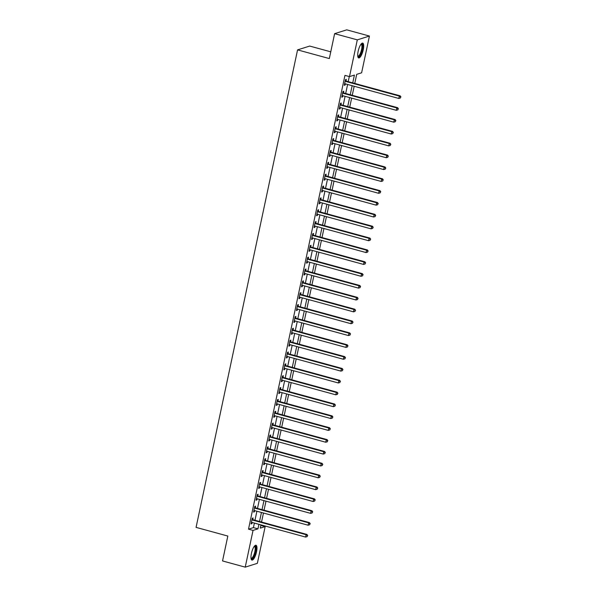 <?xml version="1.0" encoding="UTF-8"?>
<svg xmlns="http://www.w3.org/2000/svg" width="597" height="597" viewBox="0 0 597 597"><rect width="100%" height="100%" fill="white"/><g stroke="black" fill="none" stroke-linecap="round" stroke-linejoin="round"><path stroke-width="0.9" d="M251.404 553.479A7.686 2.291 -74.7 0 1 255.986 545.255A7.686 2.291 -74.7 0 1 256.516 551.867A7.686 2.291 -74.7 0 1 251.934 560.09A7.686 2.291 -74.7 0 1 251.404 553.479M358.14 51.327A7.686 2.291 -74.7 0 1 362.722 43.111A7.686 2.291 -74.7 0 1 363.252 49.715A7.686 2.291 -74.7 0 1 358.67 57.939A7.686 2.291 -74.7 0 1 358.14 51.327M330.76 51.82L309.694 46.066L297.567 49.887L196.07 527.382L227.83 536.054L222.539 560.949L245.225 567.15L253.038 530.405L257.956 528.852L258.919 524.323M297.567 49.887L329.328 58.566L334.618 33.671L346.745 29.85L369.431 36.051L361.618 72.797L356.7 74.349L354.767 83.431M260.829 525.397L265.165 526.584L257.352 563.329L245.225 567.15M352.745 82.879L354.409 75.065L349.491 76.617L344.954 75.379L248.501 529.158L253.419 527.614L254.382 523.076M254.979 520.256L256.897 511.226M257.501 508.398L259.419 499.368M260.023 496.547L261.941 487.518M262.538 484.689L264.456 475.66M265.061 472.839L266.978 463.809M267.583 460.981L269.501 451.951M270.098 449.131L272.016 440.101M272.62 437.273L274.538 428.243M275.135 425.415L277.06 416.393M277.657 413.564L279.575 404.535M280.18 401.706L282.097 392.684M282.694 389.856L284.62 380.826M285.217 377.998L287.135 368.976M287.739 366.148L289.657 357.118M290.254 354.29L292.179 345.267M292.776 342.439L294.694 333.41M295.299 330.581L297.216 321.552M297.813 318.731L299.739 309.701M300.336 306.873L302.254 297.843M302.858 295.022L304.776 285.993M305.373 283.165L307.291 274.135M307.895 271.314L309.813 262.284M310.418 259.456L312.335 250.427M312.932 247.606L314.85 238.576M315.455 235.748L317.373 226.718M317.977 223.897L319.895 214.868M320.492 212.039L322.41 203.01M323.014 200.182L324.932 191.159M325.537 188.331L327.454 179.301M328.051 176.473L329.969 167.451M330.574 164.623L332.492 155.593M333.089 152.765L335.014 143.743M335.611 140.914L337.529 131.885M338.133 129.056L340.051 120.034M340.648 117.206L342.574 108.176M343.171 105.348L345.088 96.318M345.693 93.498L347.611 84.468M348.208 81.64L349.29 76.558M345.999 80.916L346.327 79.371L345.506 79.625L344.297 85.319L345.111 85.058L345.372 83.856M343.476 92.766L343.805 91.222L342.984 91.483L341.775 97.169L342.596 96.915L342.85 95.707M340.954 104.624L341.283 103.08L340.462 103.333L339.253 109.027L340.074 108.766L340.327 107.564M338.439 116.475L338.768 114.93L337.947 115.191L336.738 120.878L337.559 120.624L337.812 119.422M335.917 128.333L336.245 126.788L335.424 127.049L334.216 132.735L335.036 132.474L335.29 131.273M333.395 140.183L333.723 138.638L332.91 138.9L331.693 144.593L332.514 144.332L332.775 143.131M330.88 152.041L331.208 150.496L330.387 150.757L329.178 156.444L329.999 156.183L330.253 154.981M328.357 163.891L328.686 162.354L327.865 162.608L326.656 168.302L327.477 168.041L327.731 166.839M325.835 175.749L326.163 174.205L325.35 174.466L324.134 180.152L324.955 179.898L325.216 178.69M323.32 187.6L323.649 186.063L322.828 186.316L321.619 192.01L322.44 191.749L322.693 190.547M320.798 199.458L321.126 197.913L320.305 198.174L319.096 203.861L319.917 203.607L320.171 202.398M318.276 211.308L318.604 209.771L317.791 210.025L316.582 215.718L317.395 215.457L317.656 214.256M315.761 223.166L316.089 221.621L315.268 221.883L314.059 227.569L314.88 227.315L315.134 226.106M313.238 235.017L313.567 233.479L312.746 233.733L311.537 239.427L312.358 239.166L312.612 237.964M310.716 246.874L311.044 245.33L310.231 245.591L309.022 251.277L309.836 251.024L310.097 249.815M308.201 258.725L308.53 257.188L307.709 257.441L306.5 263.135L307.321 262.874L307.574 261.673M305.679 270.583L306.007 269.038L305.186 269.299L303.977 274.986L304.798 274.732L305.052 273.523M303.164 282.433L303.485 280.896L302.672 281.15L301.463 286.844L302.276 286.582L302.537 285.381M300.642 294.291L300.97 292.746L300.149 293.008L298.94 298.694L299.761 298.44L300.015 297.231M298.119 306.149L298.448 304.604L297.627 304.858L296.418 310.552L297.239 310.291L297.493 309.089M295.605 318L295.933 316.455L295.112 316.716L293.903 322.402L294.717 322.149L294.978 320.94M293.082 329.857L293.411 328.313L292.59 328.566L291.381 334.26L292.202 333.999L292.455 332.798M290.56 341.708L290.888 340.163L290.067 340.424L288.858 346.111L289.679 345.857L289.933 344.656M288.045 353.566L288.373 352.021L287.553 352.275L286.344 357.969L287.157 357.707L287.418 356.506M285.523 365.416L285.851 363.872L285.03 364.133L283.821 369.827L284.642 369.565L284.896 368.364M283 377.274L283.329 375.729L282.508 375.991L281.299 381.677L282.12 381.416L282.374 380.214M280.486 389.125L280.814 387.58L279.993 387.841L278.784 393.535L279.605 393.274L279.859 392.072M277.963 400.983L278.292 399.438L277.471 399.699L276.262 405.385L277.083 405.132L277.336 403.923M275.441 412.833L275.769 411.296L274.956 411.549L273.739 417.243L274.56 416.982L274.821 415.781M272.926 424.691L273.254 423.146L272.433 423.407L271.225 429.094L272.045 428.84L272.299 427.631M270.404 436.541L270.732 435.004L269.911 435.258L268.702 440.952L269.523 440.69L269.777 439.489M267.881 448.399L268.21 446.854L267.396 447.116L266.187 452.802L267.001 452.548L267.262 451.339M265.367 460.25L265.695 458.712L264.874 458.966L263.665 464.66L264.486 464.399L264.74 463.197M262.844 472.108L263.173 470.563L262.352 470.824L261.143 476.51L261.964 476.257L262.217 475.048M260.322 483.958L260.65 482.421L259.837 482.674L258.628 488.368L259.441 488.107L259.702 486.906M257.807 495.816L258.135 494.271L257.314 494.532L256.106 500.219L256.926 499.965L257.18 498.756M255.285 507.666L255.613 506.129L254.792 506.383L253.583 512.077L254.404 511.816L254.658 510.614M252.77 519.524L253.091 517.98L252.277 518.241L251.068 523.927L251.882 523.673L252.143 522.465M334.618 33.671L357.305 39.865L369.431 36.051M248.501 529.158L253.038 530.405M349.491 76.617L357.305 39.865M259.516 521.494L261.434 512.465M262.038 509.637L263.956 500.607M264.561 497.786L266.478 488.756M267.075 485.928L268.993 476.899M269.598 474.078L271.516 465.048M272.12 462.22L274.038 453.19M274.635 450.369L276.553 441.34M277.157 438.511L279.075 429.482M279.68 426.661L281.597 417.631M282.194 414.803L284.112 405.773M284.717 402.953L286.635 393.923M287.232 391.095L289.157 382.065M289.754 379.237L291.672 370.215M292.276 367.386L294.194 358.357M294.791 355.528L296.716 346.506M297.313 343.678L299.231 334.648M299.836 331.82L301.754 322.798M302.351 319.97L304.276 310.94M304.873 308.112L306.791 299.09M307.395 296.261L309.313 287.232M309.91 284.403L311.828 275.374M312.432 272.553L314.35 263.523M314.955 260.695L316.873 251.665M317.47 248.845L319.388 239.815M319.992 236.987L321.91 227.957M322.514 225.136L324.432 216.107M325.029 213.278L326.947 204.249M327.552 201.428L329.469 192.398M330.074 189.57L331.992 180.54M332.589 177.719L334.507 168.69M335.111 165.862L337.029 156.832M337.626 154.004L339.551 144.981M340.148 142.153L342.066 133.124M342.671 130.295L344.588 121.273M345.185 118.445L347.111 109.415M347.708 106.587L349.626 97.565M350.23 94.736L352.148 85.707M260.941 524.875L260.247 528.129L265.165 526.584M354.17 86.259L352.252 95.289M351.648 98.117L349.73 107.139M349.133 109.967L347.215 118.997M346.611 121.825L344.693 130.855M344.088 133.676L342.171 142.705M341.574 145.534L339.656 154.563M339.051 157.384L337.133 166.414M336.529 169.242L334.611 178.272M334.014 181.092L332.096 190.122M331.492 192.95L329.574 201.98M328.969 204.801L327.052 213.83M326.455 216.659L324.537 225.688M323.932 228.509L322.014 237.539M321.41 240.367L319.492 249.397M318.895 252.218L316.977 261.247M316.373 264.075L314.455 273.105M313.858 275.933L311.933 284.956M311.335 287.784L309.418 296.813M308.813 299.642L306.895 308.664M306.298 311.492L304.373 320.522M303.776 323.35L301.858 332.372M301.254 335.201L299.336 344.23M298.739 347.058L296.813 356.081M296.216 358.909L294.299 367.939M293.694 370.767L291.776 379.796M291.179 382.617L289.261 391.647M288.657 394.475L286.739 403.505M286.135 406.326L284.217 415.355M283.62 418.184L281.702 427.213M281.097 430.034L279.18 439.064M278.575 441.892L276.657 450.922M276.06 453.742L274.142 462.772M273.538 465.6L271.62 474.63M271.016 477.451L269.098 486.48M268.501 489.309L266.583 498.338M265.978 501.167L264.061 510.189M263.464 513.017L261.538 522.047M253.419 527.614L257.956 528.852M344.394 84.864L345.111 85.058M341.872 96.714L342.596 96.915M339.35 108.572L340.074 108.766M336.835 120.422L337.559 120.624M334.313 132.28L335.036 132.474M331.79 144.131L332.514 144.332M329.275 155.989L329.999 156.183M326.753 167.847L327.477 168.041M324.231 179.697L324.955 179.898M321.716 191.555L322.44 191.749M319.194 203.405L319.917 203.607M316.679 215.263L317.395 215.457M314.156 227.114L314.88 227.315M311.634 238.972L312.358 239.166M309.119 250.822L309.836 251.024M306.597 262.68L307.321 262.874M304.074 274.53L304.798 274.732M301.56 286.388L302.276 286.582M299.037 298.239L299.761 298.44M296.515 310.097L297.239 310.291M294 321.947L294.717 322.149M291.478 333.805L292.202 333.999M288.955 345.656L289.679 345.857M286.441 357.513L287.157 357.707M283.918 369.364L284.642 369.565M281.396 381.222L282.12 381.416M278.881 393.08L279.605 393.274M276.359 404.93L277.083 405.132M273.836 416.788L274.56 416.982M271.322 428.639L272.045 428.84M268.799 440.496L269.523 440.69M266.277 452.347L267.001 452.548M263.762 464.205L264.486 464.399M261.24 476.055L261.964 476.257M258.725 487.913L259.441 488.107M256.203 499.764L256.926 499.965M253.68 511.622L254.404 511.816M251.165 523.472L251.882 523.673M345.178 81.17L345.282 81.252A0.985 0.925 -107.5 0 0 345.603 81.408L399.326 96.087L398.826 98.46L345.103 83.781A0.985 0.925 -107.5 0 0 344.745 83.759L344.626 83.774M345.335 80.408L346.103 80.991A0.985 0.925 -107.5 0 0 346.424 81.155L400.147 95.833L399.326 96.087L400.602 97.042L400.4 97.998L400.602 97.042M400.93 96.945L400.147 95.833M398.826 98.46L400.4 97.998M342.656 93.028L342.76 93.102A0.985 0.925 -107.5 0 0 343.088 93.266L396.804 107.945L396.304 110.318L342.581 95.639A0.985 0.925 -107.5 0 0 342.23 95.61L342.103 95.632M342.82 92.266L343.581 92.848A0.985 0.925 -107.5 0 0 343.902 93.005L397.624 107.684L396.804 107.945L398.08 108.9L397.878 109.848L398.08 108.9M398.408 108.796L397.624 107.684M396.304 110.318L397.878 109.848M340.141 104.878L340.245 104.96A0.985 0.925 -107.5 0 0 340.566 105.117L394.289 119.796L393.781 122.169L340.059 107.49A0.985 0.925 -107.5 0 0 339.708 107.467L339.581 107.482M340.297 104.117L341.059 104.699A0.985 0.925 -107.5 0 0 341.387 104.863L395.11 119.542L394.289 119.796L395.565 120.751L395.363 121.706L395.565 120.751M395.893 120.654L395.11 119.542M393.781 122.169L395.363 121.706M337.618 116.736L337.723 116.811A0.985 0.925 -107.5 0 0 338.044 116.975L391.766 131.653L391.266 134.026L337.544 119.348A0.985 0.925 -107.5 0 0 337.186 119.318L337.066 119.34M337.783 115.975L338.544 116.557A0.985 0.925 -107.5 0 0 338.865 116.713L392.587 131.392L391.766 131.653L393.042 132.609L392.841 133.556L393.042 132.609M393.371 132.504L392.587 131.392M391.266 134.026L392.841 133.556M335.096 128.586L335.201 128.668A0.985 0.925 -107.5 0 0 335.529 128.833L389.251 143.504L388.744 145.877L335.021 131.198A0.985 0.925 -107.5 0 0 334.671 131.176L334.544 131.191M335.26 127.825L336.021 128.407A0.985 0.925 -107.5 0 0 336.342 128.571L390.065 143.25L389.251 143.504L390.52 144.467L390.319 145.414L390.52 144.467M390.848 144.362L390.065 143.25M388.744 145.877L390.319 145.414M361.185 43.984A6.657 1.985 -74.7 0 1 362.252 44.432A6.657 1.985 -74.7 0 1 361.297 52.693A6.657 1.985 -74.7 0 1 357.79 56.402M357.745 56.081A6.157 1.836 105.3 0 0 357.894 56.14A6.157 1.836 105.3 0 0 360.998 51.663A6.157 1.836 105.3 0 0 361.633 44.745A6.157 1.836 105.3 0 0 361.14 44.26A6.157 1.836 105.3 0 0 360.984 44.238M358.297 57.7A7.642 2.284 105.3 0 0 361.969 51.618A7.642 2.284 105.3 0 0 362.595 43.559A7.642 2.284 105.3 0 0 362.282 43.126M254.449 546.136A6.657 1.985 -74.7 0 1 255.449 551.777A6.657 1.985 -74.7 0 1 251.053 558.553M251.009 558.232A6.157 1.836 105.3 0 0 251.158 558.292A6.157 1.836 105.3 0 0 254.829 551.71A6.157 1.836 105.3 0 0 254.404 546.412A6.157 1.836 105.3 0 0 254.247 546.389M251.561 559.852A7.642 2.284 105.3 0 0 255.777 551.673A7.642 2.284 105.3 0 0 255.546 545.27M332.581 140.444L332.686 140.519A0.985 0.925 -107.5 0 0 333.007 140.683L386.729 155.362L386.222 157.735L332.507 143.056A0.985 0.925 -107.5 0 0 332.148 143.034L332.022 143.049M332.738 139.683L333.499 140.265A0.985 0.925 -107.5 0 0 333.827 140.422L387.55 155.101L386.729 155.362L388.005 156.317L387.804 157.265L388.005 156.317M388.334 156.213L387.55 155.101M386.222 157.735L387.804 157.265M330.059 152.295L330.163 152.377A0.985 0.925 -107.5 0 0 330.484 152.541L384.207 167.212L383.707 169.585L329.984 154.907A0.985 0.925 -107.5 0 0 329.634 154.884L329.507 154.899M330.223 151.541L330.984 152.116A0.985 0.925 -107.5 0 0 331.305 152.28L385.028 166.959L384.207 167.212L385.483 168.175L385.281 169.123L385.483 168.175M385.811 168.07L385.028 166.959M383.707 169.585L385.281 169.123M327.537 164.153L327.641 164.235A0.985 0.925 -107.5 0 0 327.969 164.391L381.692 179.07L381.185 181.443L327.462 166.764A0.985 0.925 -107.5 0 0 327.111 166.742L326.984 166.757M327.701 163.391L328.462 163.974A0.985 0.925 -107.5 0 0 328.79 164.138L382.505 178.809L381.692 179.07L382.961 180.025L382.759 180.973L382.961 180.025M383.289 179.921L382.505 178.809M381.185 181.443L382.759 180.973M325.022 176.003L325.126 176.085A0.985 0.925 -107.5 0 0 325.447 176.249L379.17 190.921L378.662 193.294L324.947 178.615A0.985 0.925 -107.5 0 0 324.589 178.593L324.462 178.607M325.178 175.249L325.94 175.824A0.985 0.925 -107.5 0 0 326.268 175.988L379.99 190.667L379.17 190.921L380.446 191.883L380.244 192.831L380.446 191.883M380.774 191.779L379.99 190.667M378.662 193.294L380.244 192.831M322.499 187.861L322.604 187.943A0.985 0.925 -107.5 0 0 322.925 188.1L376.647 202.779L376.147 205.152L322.425 190.473A0.985 0.925 -107.5 0 0 322.074 190.45L321.947 190.465M322.664 187.1L323.425 187.682A0.985 0.925 -107.5 0 0 323.746 187.846L377.468 202.517L376.647 202.779L377.923 203.734L377.722 204.681L377.923 203.734M378.252 203.629L377.468 202.517M376.147 205.152L377.722 204.681M319.977 199.711L320.082 199.794A0.985 0.925 -107.5 0 0 320.41 199.958L374.132 214.636L373.625 217.002L319.902 202.323A0.985 0.925 -107.5 0 0 319.552 202.301L319.425 202.316M320.141 198.958L320.902 199.532A0.985 0.925 -107.5 0 0 321.231 199.697L374.946 214.375L374.132 214.636L375.401 215.592L375.2 216.539L375.401 215.592M375.729 215.487L374.946 214.375M373.625 217.002L375.2 216.539M317.462 211.569L317.567 211.651A0.985 0.925 -107.5 0 0 317.888 211.808L371.61 226.487L371.103 228.86L317.388 214.181A0.985 0.925 -107.5 0 0 317.029 214.159L316.903 214.174M317.619 210.808L318.38 211.39A0.985 0.925 -107.5 0 0 318.708 211.554L372.431 226.226L371.61 226.487L372.886 227.442L372.685 228.39L372.886 227.442M373.215 227.338L372.431 226.226M371.103 228.86L372.685 228.39M314.94 223.42L315.044 223.502A0.985 0.925 -107.5 0 0 315.365 223.666L369.088 238.345L368.588 240.71L314.865 226.032A0.985 0.925 -107.5 0 0 314.515 226.009L314.388 226.024M315.104 222.666L315.865 223.248A0.985 0.925 -107.5 0 0 316.186 223.405L369.909 238.084L369.088 238.345L370.364 239.3L370.162 240.248L370.364 239.3M370.692 239.196L369.909 238.084M368.588 240.71L370.162 240.248M312.418 235.278L312.522 235.36A0.985 0.925 -107.5 0 0 312.85 235.517L366.573 250.195L366.065 252.568L312.343 237.89A0.985 0.925 -107.5 0 0 311.992 237.867L311.865 237.882M312.582 234.517L313.343 235.099A0.985 0.925 -107.5 0 0 313.671 235.263L367.386 249.942L366.573 250.195L367.842 251.15L367.64 252.098L367.842 251.15M368.17 251.046L367.386 249.942M366.065 252.568L367.64 252.098M309.903 247.128L310.007 247.21A0.985 0.925 -107.5 0 0 310.328 247.374L364.051 262.053L363.543 264.419L309.828 249.74A0.985 0.925 -107.5 0 0 309.47 249.718L309.35 249.74M310.059 246.374L310.828 246.957A0.985 0.925 -107.5 0 0 311.149 247.113L364.871 261.792L364.051 262.053L365.327 263.008L365.125 263.956L365.327 263.008M365.655 262.904L364.871 261.792M363.543 264.419L365.125 263.956M307.38 258.986L307.485 259.068A0.985 0.925 -107.5 0 0 307.813 259.225L361.528 273.904L361.028 276.277L307.306 261.598A0.985 0.925 -107.5 0 0 306.955 261.576L306.828 261.59M307.545 258.225L308.306 258.807A0.985 0.925 -107.5 0 0 308.627 258.971L362.349 273.65L361.528 273.904L362.804 274.859L362.603 275.807L362.804 274.859M363.133 274.754L362.349 273.65M361.028 276.277L362.603 275.807M304.858 270.844L304.963 270.919A0.985 0.925 -107.5 0 0 305.291 271.083L359.013 285.762L358.506 288.127L304.783 273.456A0.985 0.925 -107.5 0 0 304.433 273.426L304.306 273.448M305.022 270.083L305.783 270.665A0.985 0.925 -107.5 0 0 306.112 270.822L359.834 285.5L359.013 285.762L360.282 286.717L360.081 287.664L360.282 286.717M360.61 286.612L359.834 285.5M358.506 288.127L360.081 287.664M302.343 282.694L302.448 282.777A0.985 0.925 -107.5 0 0 302.769 282.933L356.491 297.612L355.991 299.985L302.269 285.306A0.985 0.925 -107.5 0 0 301.91 285.284L301.791 285.299M302.5 281.933L303.269 282.515A0.985 0.925 -107.5 0 0 303.589 282.68L357.312 297.358L356.491 297.612L357.767 298.567L357.566 299.515L357.767 298.567M358.096 298.47L357.312 297.358M355.991 299.985L357.566 299.515M299.821 294.552L299.925 294.627A0.985 0.925 -107.5 0 0 300.254 294.791L353.969 309.47L353.469 311.835L299.746 297.164A0.985 0.925 -107.5 0 0 299.395 297.134L299.269 297.157M299.985 293.791L300.746 294.373A0.985 0.925 -107.5 0 0 301.067 294.53L354.79 309.209L353.969 309.47L355.245 310.425L355.043 311.373L355.245 310.425M355.573 310.321L354.79 309.209M353.469 311.835L355.043 311.373M297.299 306.403L297.403 306.485A0.985 0.925 -107.5 0 0 297.731 306.642L351.454 321.32L350.946 323.693L297.224 309.015A0.985 0.925 -107.5 0 0 296.873 308.992L296.746 309.007M297.463 305.642L298.224 306.224A0.985 0.925 -107.5 0 0 298.552 306.388L352.275 321.067L351.454 321.32L352.73 322.276L352.528 323.223L352.73 322.276M353.051 322.179L352.275 321.067M350.946 323.693L352.528 323.223M294.784 318.261L294.888 318.335A0.985 0.925 -107.5 0 0 295.209 318.5L348.932 333.178L348.432 335.551L294.709 320.873A0.985 0.925 -107.5 0 0 294.351 320.843L294.231 320.865M294.94 317.5L295.709 318.082A0.985 0.925 -107.5 0 0 296.03 318.238L349.752 332.917L348.932 333.178L350.208 334.133L350.006 335.081L350.208 334.133M350.536 334.029L349.752 332.917M348.432 335.551L350.006 335.081M292.261 330.111L292.366 330.193A0.985 0.925 -107.5 0 0 292.694 330.35L346.409 345.029L345.909 347.402L292.187 332.723A0.985 0.925 -107.5 0 0 291.836 332.701L291.709 332.716M292.426 329.35L293.187 329.932A0.985 0.925 -107.5 0 0 293.508 330.096L347.23 344.775L346.409 345.029L347.685 345.984L347.484 346.939L347.685 345.984M348.014 345.887L347.23 344.775M345.909 347.402L347.484 346.939M289.739 341.969L289.851 342.044A0.985 0.925 -107.5 0 0 290.172 342.208L343.894 356.887L343.387 359.26L289.664 344.581A0.985 0.925 -107.5 0 0 289.314 344.551L289.187 344.573M289.903 341.208L290.664 341.79A0.985 0.925 -107.5 0 0 290.993 341.947L344.715 356.625L343.894 356.887L345.17 357.842L344.969 358.79L345.17 357.842M345.491 357.737L344.715 356.625M343.387 359.26L344.969 358.79M287.224 353.82L287.329 353.902A0.985 0.925 -107.5 0 0 287.65 354.058L341.372 368.737L340.872 371.11L287.15 356.431A0.985 0.925 -107.5 0 0 286.791 356.409L286.672 356.424M287.381 353.058L288.15 353.64A0.985 0.925 -107.5 0 0 288.47 353.805L342.193 368.483L341.372 368.737L342.648 369.7L342.447 370.647L342.648 369.7M342.976 369.595L342.193 368.483M340.872 371.11L342.447 370.647M284.702 365.677L284.806 365.752A0.985 0.925 -107.5 0 0 285.135 365.916L338.857 380.595L338.35 382.968L284.627 368.289A0.985 0.925 -107.5 0 0 284.276 368.267L284.15 368.282M284.866 364.916L285.627 365.498A0.985 0.925 -107.5 0 0 285.948 365.655L339.671 380.334L338.857 380.595L340.126 381.55L339.924 382.498L340.126 381.55M340.454 381.446L339.671 380.334M338.35 382.968L339.924 382.498M282.187 377.528L282.291 377.61A0.985 0.925 -107.5 0 0 282.612 377.774L336.335 392.445L335.827 394.818L282.105 380.14A0.985 0.925 -107.5 0 0 281.754 380.117L281.627 380.132M282.344 376.774L283.105 377.349A0.985 0.925 -107.5 0 0 283.433 377.513L337.156 392.192L336.335 392.445L337.611 393.408L337.409 394.356L337.611 393.408M337.939 393.304L337.156 392.192M335.827 394.818L337.409 394.356M279.665 389.386L279.769 389.46A0.985 0.925 -107.5 0 0 280.09 389.625L333.813 404.303L333.313 406.676L279.59 391.998A0.985 0.925 -107.5 0 0 279.232 391.975L279.112 391.99M279.829 388.625L280.59 389.207A0.985 0.925 -107.5 0 0 280.911 389.363L334.633 404.042L333.813 404.303L335.089 405.259L334.887 406.206L335.089 405.259M335.417 405.154L334.633 404.042M333.313 406.676L334.887 406.206M277.142 401.236L277.247 401.318A0.985 0.925 -107.5 0 0 277.575 401.482L331.298 416.154L330.79 418.527L277.068 403.848A0.985 0.925 -107.5 0 0 276.717 403.826L276.59 403.841M277.307 400.483L278.068 401.057A0.985 0.925 -107.5 0 0 278.389 401.221L332.111 415.9L331.298 416.154L332.566 417.116L332.365 418.064L332.566 417.116M332.895 417.012L332.111 415.9M330.79 418.527L332.365 418.064M274.627 413.094L274.732 413.176A0.985 0.925 -107.5 0 0 275.053 413.333L328.775 428.012L328.268 430.385L274.553 415.706A0.985 0.925 -107.5 0 0 274.195 415.684L274.068 415.699M274.784 412.333L275.545 412.915A0.985 0.925 -107.5 0 0 275.874 413.079L329.596 427.75L328.775 428.012L330.051 428.967L329.85 429.915L330.051 428.967M330.38 428.862L329.596 427.75M328.268 430.385L329.85 429.915M272.105 424.945L272.21 425.027A0.985 0.925 -107.5 0 0 272.53 425.191L326.253 439.87L325.753 442.235L272.031 427.556A0.985 0.925 -107.5 0 0 271.68 427.534L271.553 427.549M272.269 424.191L273.03 424.766A0.985 0.925 -107.5 0 0 273.351 424.93L327.074 439.608L326.253 439.87L327.529 440.825L327.328 441.773L327.529 440.825M327.857 440.72L327.074 439.608M325.753 442.235L327.328 441.773M269.583 436.803L269.687 436.885A0.985 0.925 -107.5 0 0 270.016 437.041L323.738 451.72L323.231 454.093L269.508 439.414A0.985 0.925 -107.5 0 0 269.157 439.392L269.031 439.407M269.747 436.041L270.508 436.623A0.985 0.925 -107.5 0 0 270.837 436.788L324.552 451.459L323.738 451.72L325.007 452.675L324.805 453.623L325.007 452.675M325.335 452.571L324.552 451.459M323.231 454.093L324.805 453.623M267.068 448.653L267.172 448.735A0.985 0.925 -107.5 0 0 267.493 448.899L321.216 463.578L320.708 465.944L266.993 451.265A0.985 0.925 -107.5 0 0 266.635 451.242L266.508 451.257M267.225 447.899L267.986 448.481A0.985 0.925 -107.5 0 0 268.314 448.638L322.037 463.317L321.216 463.578L322.492 464.533L322.29 465.481L322.492 464.533M322.82 464.429L322.037 463.317M320.708 465.944L322.29 465.481M264.546 460.511L264.65 460.593A0.985 0.925 -107.5 0 0 264.971 460.75L318.694 475.428L318.194 477.801L264.471 463.123A0.985 0.925 -107.5 0 0 264.12 463.1L263.993 463.115M264.71 459.75L265.471 460.332A0.985 0.925 -107.5 0 0 265.792 460.496L319.514 475.175L318.694 475.428L319.97 476.384L319.768 477.331L319.97 476.384M320.298 476.279L319.514 475.175M318.194 477.801L319.768 477.331M262.023 472.361L262.128 472.443A0.985 0.925 -107.5 0 0 262.456 472.608L316.179 487.286L315.671 489.652L261.949 474.973A0.985 0.925 -107.5 0 0 261.598 474.951L261.471 474.973M262.187 471.608L262.949 472.19A0.985 0.925 -107.5 0 0 263.277 472.346L316.992 487.025L316.179 487.286L317.447 488.242L317.246 489.189L317.447 488.242M317.776 488.137L316.992 487.025M315.671 489.652L317.246 489.189M259.508 484.219L259.613 484.301A0.985 0.925 -107.5 0 0 259.934 484.458L313.656 499.137L313.149 501.51L259.434 486.831A0.985 0.925 -107.5 0 0 259.076 486.809L258.949 486.824M259.665 483.458L260.426 484.04A0.985 0.925 -107.5 0 0 260.755 484.204L314.477 498.883L313.656 499.137L314.932 500.092L314.731 501.04L314.932 500.092M315.261 499.987L314.477 498.883M313.149 501.51L314.731 501.04M256.986 496.077L257.091 496.152A0.985 0.925 -107.5 0 0 257.411 496.316L311.134 510.995L310.634 513.36L256.911 498.689A0.985 0.925 -107.5 0 0 256.561 498.659L256.434 498.682M257.15 495.316L257.911 495.898A0.985 0.925 -107.5 0 0 258.232 496.055L311.955 510.733L311.134 510.995L312.41 511.95L312.209 512.898L312.41 511.95M312.738 511.845L311.955 510.733M310.634 513.36L312.209 512.898M254.464 507.928L254.568 508.01A0.985 0.925 -107.5 0 0 254.897 508.166L308.619 522.845L308.112 525.218L254.389 510.539A0.985 0.925 -107.5 0 0 254.038 510.517L253.912 510.532M254.628 507.166L255.389 507.748A0.985 0.925 -107.5 0 0 255.717 507.913L309.433 522.591L308.619 522.845L309.888 523.8L309.686 524.748L309.888 523.8M310.216 523.703L309.433 522.591M308.112 525.218L309.686 524.748M251.949 519.786L252.053 519.86A0.985 0.925 -107.5 0 0 252.374 520.024L306.097 534.703L305.597 537.069L251.874 522.397A0.985 0.925 -107.5 0 0 251.516 522.368L251.397 522.39M252.106 519.024L252.874 519.606A0.985 0.925 -107.5 0 0 253.195 519.763L306.918 534.442L306.097 534.703L307.373 535.658L307.171 536.606L307.373 535.658M307.701 535.554L306.918 534.442M305.597 537.069L307.171 536.606M345.282 81.252L346.103 80.991M345.603 81.408L346.424 81.155M342.76 93.102L343.581 92.848M343.088 93.266L343.902 93.005M340.245 104.96L341.059 104.699M340.566 105.117L341.387 104.863M337.723 116.811L338.544 116.557M338.044 116.975L338.865 116.713M335.201 128.668L336.021 128.407M335.529 128.833L336.342 128.571M332.686 140.519L333.499 140.265M333.007 140.683L333.827 140.422M330.163 152.377L330.984 152.116M330.484 152.541L331.305 152.28M327.641 164.235L328.462 163.974M327.969 164.391L328.79 164.138M325.126 176.085L325.94 175.824M325.447 176.249L326.268 175.988M322.604 187.943L323.425 187.682M322.925 188.1L323.746 187.846M320.082 199.794L320.902 199.532M320.41 199.958L321.231 199.697M317.567 211.651L318.38 211.39M317.888 211.808L318.708 211.554M315.044 223.502L315.865 223.248M315.365 223.666L316.186 223.405M312.522 235.36L313.343 235.099M312.85 235.517L313.671 235.263M310.007 247.21L310.828 246.957M310.328 247.374L311.149 247.113M307.485 259.068L308.306 258.807M307.813 259.225L308.627 258.971M304.963 270.919L305.783 270.665M305.291 271.083L306.112 270.822M302.448 282.777L303.269 282.515M302.769 282.933L303.589 282.68M299.925 294.627L300.746 294.373M300.254 294.791L301.067 294.53M297.403 306.485L298.224 306.224M297.731 306.642L298.552 306.388M294.888 318.335L295.709 318.082M295.209 318.5L296.03 318.238M292.366 330.193L293.187 329.932M292.694 330.35L293.508 330.096M289.851 342.044L290.664 341.79M290.172 342.208L290.993 341.947M287.329 353.902L288.15 353.64M287.65 354.058L288.47 353.805M284.806 365.752L285.627 365.498M285.135 365.916L285.948 365.655M282.291 377.61L283.105 377.349M282.612 377.774L283.433 377.513M279.769 389.46L280.59 389.207M280.09 389.625L280.911 389.363M277.247 401.318L278.068 401.057M277.575 401.482L278.389 401.221M274.732 413.176L275.545 412.915M275.053 413.333L275.874 413.079M272.21 425.027L273.03 424.766M272.53 425.191L273.351 424.93M269.687 436.885L270.508 436.623M270.016 437.041L270.837 436.788M267.172 448.735L267.986 448.481M267.493 448.899L268.314 448.638M264.65 460.593L265.471 460.332M264.971 460.75L265.792 460.496M262.128 472.443L262.949 472.19M262.456 472.608L263.277 472.346M259.613 484.301L260.426 484.04M259.934 484.458L260.755 484.204M257.091 496.152L257.911 495.898M257.411 496.316L258.232 496.055M254.568 508.01L255.389 507.748M254.897 508.166L255.717 507.913M252.053 519.86L252.874 519.606M252.374 520.024L253.195 519.763"/></g></svg>
